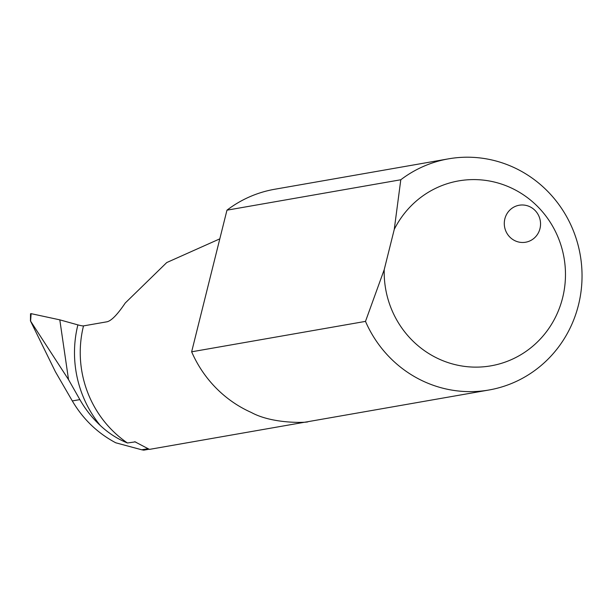 <?xml version="1.0" encoding="UTF-8"?>
<svg xmlns="http://www.w3.org/2000/svg" width="609" height="609" viewBox="0 0 609 609"><rect width="100%" height="100%" fill="white"/><g stroke="black" fill="none" stroke-linecap="round" stroke-linejoin="round"><path stroke-width="0.91" d="M504.861 218.837A18.772 18.11 80.1 0 0 525.651 242.222A18.772 18.11 80.1 0 0 539.977 228.626A18.772 18.11 80.1 0 0 519.18 205.241A18.772 18.11 80.1 0 0 504.861 218.837M578.474 305.002A117.339 113.175 -99.9 0 1 488.958 390.004A117.339 113.175 -99.9 0 1 365.491 321.385L384.226 269.62L394.259 229.395L400.798 179.762A117.339 113.175 -99.9 0 1 448.513 158.842A117.339 113.175 -99.9 0 1 578.474 305.002M307.575 421.717C311.564 422.273 274.37 425.097 251.304 412.468A117.339 113.175 -99.9 0 1 191.645 351.804L365.491 321.385M136.287 442.423A107.009 103.218 -99.9 0 1 134.772 441.708L149.433 449.389L306.791 421.854M135.259 441.875L127.448 442.987C117.453 438.952 108.379 433.098 100.219 425.417A111.911 107.938 -99.9 0 1 77.891 324.886L59.804 319.847L68.535 379.628L30.45 320.905L55.389 371.718L72.311 400.935C82.999 419.114 97.47 433.06 115.733 442.781L141.752 449.792L143.777 450.158L149.098 449.229M191.645 351.804L226.959 210.181A117.339 113.175 -99.9 0 1 274.674 189.262L448.513 158.842M226.959 210.181L400.798 179.762M384.226 269.62A93.87 90.543 80.1 0 0 505.63 361.936A93.87 90.543 80.1 0 0 542.931 212.335A93.87 90.543 80.1 0 0 394.259 229.395M219.811 238.85L166.744 262.555L125.248 303.008C117.575 314.419 111.531 320.669 107.123 321.765L83.502 325.899A107.214 103.416 80.1 0 0 127.448 442.987M100.219 425.417A107.009 103.218 -99.9 0 1 79.87 399.611L68.535 379.628M30.45 320.905L30.519 313.764L31.128 313.658L30.61 320.874M59.804 319.847L31.128 313.658M77.891 324.886A4.697 0.518 -166 0 0 83.502 325.899M141.752 449.792L147.987 448.696M72.311 400.935L79.87 399.611M307.964 421.672L488.958 390.004"/></g></svg>

